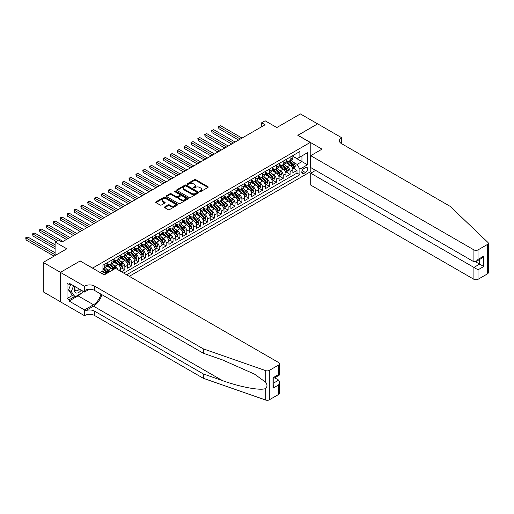 <?xml version="1.0" encoding="UTF-8"?>
<svg xmlns="http://www.w3.org/2000/svg" width="514" height="514" viewBox="0 0 514 514"><rect width="100%" height="100%" fill="white"/><g stroke="black" fill="none" stroke-linecap="round" stroke-linejoin="round"><path stroke-width="0.77" d="M199.785 191.6A0.668 0.385 0 0 0 200.73 191.6L207.913 187.456A0.957 0.553 0 0 0 208.196 187.064A0.957 0.553 0 0 0 207.913 186.672L195.75 179.649A0.957 0.553 0 0 0 194.395 179.649L187.212 183.8A0.668 0.385 0 0 0 188.163 184.346L189.088 183.806A3.058 1.767 0 0 1 193.418 183.806L194.427 184.391A3.058 1.767 0 0 1 195.326 185.638A3.058 1.767 0 0 1 194.427 186.89L193.502 187.424A0.668 0.385 0 0 0 194.446 187.97L195.378 187.437A3.058 1.767 0 0 1 199.702 187.437L200.717 188.021A3.058 1.767 0 0 1 201.61 189.268A3.058 1.767 0 0 1 200.717 190.521L199.785 191.054A0.668 0.385 0 0 0 199.785 191.6L199.785 191.054M164.724 206.885A0.957 0.553 0 0 0 164.448 207.277A0.957 0.553 0 0 0 164.724 207.669L168.136 209.641A0.957 0.553 0 0 0 169.492 209.641L177.465 205.035A0.957 0.553 0 0 0 177.748 204.643A0.957 0.553 0 0 0 177.465 204.251L165.302 197.228A0.957 0.553 0 0 0 163.947 197.228L155.973 201.835A0.957 0.553 0 0 0 155.691 202.227A0.957 0.553 0 0 0 155.973 202.612L160.098 204.996A0.957 0.553 0 0 0 161.447 204.996L164.859 203.024A0.957 0.553 0 0 0 165.142 202.632A0.957 0.553 0 0 0 164.859 202.246L162.816 201.064A2.557 1.478 0 0 1 162.064 200.017A2.557 1.478 0 0 1 163.645 198.655A2.557 1.478 0 0 1 166.433 198.976L174.439 203.602A2.557 1.478 0 0 1 175.19 204.643A2.557 1.478 0 0 1 173.61 206.005A2.557 1.478 0 0 1 170.828 205.69L169.492 204.919A0.957 0.553 0 0 0 168.136 204.919L164.724 206.885L164.724 207.669M80.235 261.041L92.629 268.077L310.212 142.455L297.818 135.298L317.613 123.868L300.401 113.935L276.815 127.549L265.108 120.79L261.665 122.775L265.108 124.767L61.988 242.036L58.545 240.051L55.101 242.036L55.101 255.554M80.235 260.919L60.44 272.349L43.221 262.41L66.807 248.795L55.101 242.036M189.158 197.504A0.957 0.553 0 0 0 190.508 197.504L198.488 192.898A0.957 0.553 0 0 0 198.764 192.506A0.957 0.553 0 0 0 198.488 192.12L186.319 185.091A0.957 0.553 0 0 0 184.969 185.091L176.989 189.698A0.957 0.553 0 0 0 176.713 190.09A0.957 0.553 0 0 0 176.989 190.482L189.158 197.504M174.927 191.748A0.668 0.385 0 0 1 175.608 191.838L175.608 191.047L187.976 198.186A0.957 0.553 0 0 1 188.252 198.577A0.957 0.553 0 0 1 187.976 198.963L180.003 203.57A0.957 0.553 0 0 1 178.647 203.57L166.485 196.547L166.485 195.763A0.957 0.553 0 0 0 166.202 196.155A0.957 0.553 0 0 0 166.485 196.547M166.485 195.763L169.896 193.797A0.957 0.553 0 0 1 171.246 193.797L176.18 196.644A0.957 0.553 0 0 0 177.536 196.644L179.797 195.339A0.957 0.553 0 0 0 180.08 194.947A0.957 0.553 0 0 0 179.797 194.555L174.664 191.593A0.668 0.385 0 0 1 175.608 191.047M60.401 301.744L43.221 291.83L43.221 262.41M121.407 271.771L124.851 269.786L121.722 267.974M120.366 261.112L122.101 262.114A3.894 2.249 60 0 1 124.851 266.882L127.607 265.295L127.607 268.192L131.738 265.809L128.603 264.003M127.254 257.141L128.982 258.137A3.894 2.249 60 0 1 131.738 262.905L134.495 261.318L134.495 264.222L138.626 261.832L135.49 260.026M134.141 253.164L135.869 254.16A3.894 2.249 60 0 1 138.626 258.934L141.376 257.341L141.376 260.245L145.507 257.861L142.378 256.049M141.022 249.187L142.757 250.183A3.894 2.249 60 0 1 145.507 254.957L148.263 253.363L148.263 256.268L152.395 253.884L149.259 252.072M147.91 245.21L149.638 246.212A3.894 2.249 60 0 1 152.395 250.98L155.151 249.393L155.151 252.29L159.282 249.907L156.147 248.101M154.798 241.239L156.526 242.235A3.894 2.249 60 0 1 159.282 247.003L162.032 245.416L162.032 248.32L166.163 245.93L163.034 244.124M161.685 237.262L163.413 238.258A3.894 2.249 60 0 1 166.163 243.032L168.92 241.439L168.92 244.343L173.051 241.959L169.916 240.147M168.566 233.285L170.295 234.288A3.894 2.249 60 0 1 173.051 239.055L175.807 237.468L175.807 240.366L179.939 237.982L176.803 236.17M175.454 229.308L177.182 230.311A3.894 2.249 60 0 1 179.939 235.078L182.688 233.491L182.688 236.389L186.82 234.005L183.691 232.199M182.341 225.338L184.07 226.333A3.894 2.249 60 0 1 186.82 231.107L189.576 229.514L189.576 232.418L193.707 230.034L190.572 228.222M189.223 221.361L190.951 222.356A3.894 2.249 60 0 1 193.707 227.13L196.464 225.537L196.464 228.441L200.595 226.057L197.46 224.245M196.11 217.383L197.839 218.386A3.894 2.249 60 0 1 200.595 223.153L203.345 221.566L203.345 224.464L207.476 222.08L204.347 220.275M202.998 213.413L204.726 214.409A3.894 2.249 60 0 1 207.476 219.176L210.232 217.589L210.232 220.493L214.364 218.103L211.228 216.298M209.879 209.436L211.607 210.432A3.894 2.249 60 0 1 214.364 215.205L217.12 213.612L217.12 216.516L221.251 214.132L218.116 212.321M216.767 205.459L218.495 206.455A3.894 2.249 60 0 1 221.251 211.228L224.001 209.635L224.001 212.539L228.132 210.155L225.003 208.343M223.654 201.482L225.383 202.484A3.894 2.249 60 0 1 228.132 207.251L230.889 205.664L230.889 208.562L235.02 206.178L231.885 204.373M230.535 197.511L232.264 198.507A3.894 2.249 60 0 1 235.02 203.274L237.776 201.687L237.776 204.591L241.908 202.201L238.772 200.396M237.423 193.534L239.151 194.53A3.894 2.249 60 0 1 241.908 199.303L244.658 197.71L244.658 200.614L248.789 198.231L245.66 196.419M244.311 189.557L246.039 190.559A3.894 2.249 60 0 1 248.789 195.326L251.545 193.739L251.545 196.637L255.676 194.253L252.541 192.442M251.192 185.58L252.92 186.582A3.894 2.249 60 0 1 255.676 191.349L258.433 189.762L258.433 192.66L262.564 190.276L259.429 188.471M258.079 181.609L259.808 182.605A3.894 2.249 60 0 1 262.564 187.379L265.314 185.785L265.314 188.689L269.445 186.306L266.316 184.494M264.967 177.632L266.695 178.628A3.894 2.249 60 0 1 269.445 183.402L272.202 181.808L272.202 184.712L276.333 182.329L273.204 180.517M271.848 173.655L273.577 174.657A3.894 2.249 60 0 1 276.333 179.425L279.089 177.838L279.089 180.735L283.22 178.352L280.085 176.546M278.736 169.684L280.464 170.68A3.894 2.249 60 0 1 283.22 175.447L285.97 173.861L285.97 176.765L290.102 174.374L290.102 171.477A3.894 2.249 -120 0 0 287.352 166.703L285.623 165.707M286.973 172.569L290.102 174.374M105.807 273.981A3.894 2.249 -120 0 0 104.194 272.446L102.132 271.257M112.694 270.004A3.894 2.249 -120 0 0 111.082 268.475L106.822 266.014M109.938 271.598A3.894 2.249 60 0 0 108.325 270.062L106.597 269.066M120.719 271.373L120.719 269.265A3.894 2.249 -120 0 0 117.969 264.498L113.71 262.037M117.802 269.689A3.894 2.249 60 0 0 115.213 266.085L113.485 265.089M127.607 265.295A3.894 2.249 -120 0 0 124.851 260.521L120.591 258.067M134.495 261.318A3.894 2.249 -120 0 0 131.738 256.544L127.478 254.089M141.376 257.341A3.894 2.249 -120 0 0 138.626 252.573L134.366 250.112M148.263 253.363A3.894 2.249 -120 0 0 145.507 248.596L141.247 246.135M155.151 249.393A3.894 2.249 -120 0 0 152.395 244.619L148.135 242.165M162.032 245.416A3.894 2.249 -120 0 0 159.282 240.648L155.022 238.188M168.92 241.439A3.894 2.249 -120 0 0 166.163 236.671L161.91 234.211M175.807 237.468A3.894 2.249 -120 0 0 173.051 232.694L168.791 230.233M182.688 233.491A3.894 2.249 -120 0 0 179.939 228.717L175.679 226.263M189.576 229.514A3.894 2.249 -120 0 0 186.82 224.746L182.566 222.286M196.464 225.537A3.894 2.249 -120 0 0 193.707 220.769L189.448 218.309M203.345 221.566A3.894 2.249 -120 0 0 200.595 216.792L196.335 214.338M210.232 217.589A3.894 2.249 -120 0 0 207.476 212.815L203.223 210.361M217.12 213.612A3.894 2.249 -120 0 0 214.364 208.845L210.104 206.384M224.001 209.635A3.894 2.249 -120 0 0 221.251 204.868L216.992 202.407M230.889 205.664A3.894 2.249 -120 0 0 228.132 200.89L223.879 198.436M237.776 201.687A3.894 2.249 -120 0 0 235.02 196.92L230.76 194.459M244.658 197.71A3.894 2.249 -120 0 0 241.908 192.943L237.648 190.482M251.545 193.739A3.894 2.249 -120 0 0 248.789 188.966L244.536 186.505M258.433 189.762A3.894 2.249 -120 0 0 255.676 184.989L251.417 182.534M265.314 185.785A3.894 2.249 -120 0 0 262.564 181.018L258.304 178.557M272.202 181.808A3.894 2.249 -120 0 0 269.445 177.041L265.192 174.58M279.089 177.838A3.894 2.249 -120 0 0 276.333 173.064L272.073 170.603M285.97 173.861A3.894 2.249 -120 0 0 283.22 169.087L278.961 166.632M305.457 167.615L303.947 168.496A3.02 1.741 120 0 0 301.975 171.156A3.02 1.741 120 0 0 302.438 173.571A3.02 1.741 120 0 0 303.947 173.424L305.457 172.55A3.02 1.741 120 0 0 307.43 169.89A3.02 1.741 120 0 0 306.967 167.468A3.02 1.741 120 0 0 305.457 167.615M129.29 276.326L310.212 171.875L310.212 142.455M126.611 274.772L299.88 174.734L299.88 169.17L297.131 164.396L292.505 161.73M100.031 272.465L102.954 270.775L102.954 265.211L299.88 151.521L299.88 157.085L307.456 152.709L307.456 164.795L299.88 169.17M106.951 263.541L108.325 264.337A3.894 2.249 60 0 0 110.272 264.53L113.029 262.943A3.894 2.249 -120 0 0 113.832 261.157L113.832 258.934M113.832 259.57L115.213 260.36A3.894 2.249 60 0 0 117.16 260.553L119.916 258.966A3.894 2.249 -120 0 0 120.719 257.18L120.719 254.957M120.719 255.593L122.101 256.39A3.894 2.249 60 0 0 124.047 256.582L126.797 254.989A3.894 2.249 -120 0 0 127.607 253.209L127.607 250.98M127.607 251.616L128.982 252.413A3.894 2.249 60 0 0 130.929 252.605L133.685 251.012A3.894 2.249 -120 0 0 134.495 249.232L134.495 247.003M134.495 247.639L135.869 248.435A3.894 2.249 60 0 0 137.816 248.628L140.573 247.041A3.894 2.249 -120 0 0 141.376 245.255L141.376 243.032M141.376 243.668L142.757 244.458A3.894 2.249 60 0 0 144.704 244.658L147.454 243.064A3.894 2.249 -120 0 0 148.263 241.278L148.263 239.055M148.263 239.691L149.638 240.488A3.894 2.249 60 0 0 151.585 240.68L154.341 239.087A3.894 2.249 -120 0 0 155.151 237.307L155.151 235.078M155.151 235.714L156.526 236.511A3.894 2.249 60 0 0 158.473 236.703L161.229 235.116A3.894 2.249 -120 0 0 162.032 233.33L162.032 231.107M162.032 231.743L163.413 232.534A3.894 2.249 60 0 0 165.36 232.726L168.11 231.139A3.894 2.249 -120 0 0 168.92 229.353L168.92 227.13M168.92 227.766L170.295 228.563A3.894 2.249 60 0 0 172.241 228.756L174.998 227.162A3.894 2.249 -120 0 0 175.807 225.383L175.807 223.153M175.807 223.789L177.182 224.586A3.894 2.249 60 0 0 179.129 224.779L181.885 223.185A3.894 2.249 -120 0 0 182.688 221.405L182.688 219.176M182.688 219.812L184.07 220.609A3.894 2.249 60 0 0 186.017 220.802L188.767 219.215A3.894 2.249 -120 0 0 189.576 217.428L189.576 215.205M189.576 215.841L190.951 216.632A3.894 2.249 60 0 0 192.898 216.824L195.654 215.237A3.894 2.249 -120 0 0 196.464 213.451L196.464 211.228M196.464 211.864L197.839 212.661A3.894 2.249 60 0 0 199.785 212.854L202.542 211.26A3.894 2.249 -120 0 0 203.345 209.481L203.345 207.251M203.345 207.887L204.726 208.684A3.894 2.249 60 0 0 206.673 208.877L209.423 207.283A3.894 2.249 -120 0 0 210.232 205.504L210.232 203.274M210.232 203.91L211.607 204.707A3.894 2.249 60 0 0 213.554 204.9L216.31 203.313A3.894 2.249 -120 0 0 217.12 201.527L217.12 199.303M217.12 199.94L218.495 200.73A3.894 2.249 60 0 0 220.442 200.923L223.198 199.336A3.894 2.249 -120 0 0 224.001 197.549L224.001 195.326M224.001 195.962L225.383 196.759A3.894 2.249 60 0 0 227.329 196.952L230.079 195.359A3.894 2.249 -120 0 0 230.889 193.579L230.889 191.349M230.889 191.985L232.264 192.782A3.894 2.249 60 0 0 234.211 192.975L236.967 191.388A3.894 2.249 -120 0 0 237.776 189.602L237.776 187.379M237.776 188.015L239.151 188.805A3.894 2.249 60 0 0 241.098 188.998L243.854 187.411A3.894 2.249 -120 0 0 244.658 185.625L244.658 183.402M244.658 184.038L246.039 184.834A3.894 2.249 60 0 0 247.986 185.027L250.742 183.434A3.894 2.249 -120 0 0 251.545 181.654L251.545 179.425M251.545 180.061L252.92 180.857A3.894 2.249 60 0 0 254.873 181.05L257.623 179.457A3.894 2.249 -120 0 0 258.433 177.677L258.433 175.447M258.433 176.084L259.808 176.88A3.894 2.249 60 0 0 261.754 177.073L264.511 175.486A3.894 2.249 -120 0 0 265.314 173.7L265.314 171.477M265.314 172.113L266.695 172.903A3.894 2.249 60 0 0 268.642 173.096L271.398 171.509A3.894 2.249 -120 0 0 272.202 169.723L272.202 167.5M272.202 168.136L273.577 168.933A3.894 2.249 60 0 0 275.53 169.125L278.28 167.532A3.894 2.249 -120 0 0 279.089 165.752L279.089 163.523M279.089 164.159L280.464 164.955A3.894 2.249 60 0 0 282.411 165.148L285.167 163.555A3.894 2.249 -120 0 0 285.97 161.775L285.97 159.546M123.713 273.101L296.989 173.064L296.989 170.404L292.858 172.788L292.858 169.883A3.894 2.249 -120 0 0 290.102 165.116L285.848 162.655M285.97 160.182L287.352 160.978A3.894 2.249 -120 0 0 289.298 161.171A3.894 2.249 -120 0 0 290.102 159.391L290.102 157.162M289.298 161.171L292.055 159.584A3.894 2.249 -120 0 0 292.858 157.798L292.858 155.575M104.194 264.498L104.194 266.721A3.894 2.249 60 0 1 103.391 268.507A3.894 2.249 60 0 1 102.954 268.661M103.391 268.507L106.141 266.914A3.894 2.249 -120 0 0 106.951 265.134L106.951 262.905M111.082 260.521L111.082 262.75A3.894 2.249 60 0 1 110.272 264.53M117.969 256.544L117.969 258.773A3.894 2.249 60 0 1 117.16 260.553M124.851 252.573L124.851 254.796A3.894 2.249 60 0 1 124.047 256.582M131.738 248.596L131.738 250.819A3.894 2.249 60 0 1 130.929 252.605M138.626 244.619L138.626 246.848A3.894 2.249 60 0 1 137.816 248.628M145.507 240.642L145.507 242.871A3.894 2.249 60 0 1 144.704 244.658M152.395 236.671L152.395 238.894A3.894 2.249 60 0 1 151.585 240.68M159.282 232.694L159.282 234.924A3.894 2.249 60 0 1 158.473 236.703M166.163 228.717L166.163 230.947A3.894 2.249 60 0 1 165.36 232.726M173.051 224.746L173.051 226.97A3.894 2.249 60 0 1 172.241 228.756M179.939 220.769L179.939 222.992A3.894 2.249 60 0 1 179.129 224.779M186.82 216.792L186.82 219.022A3.894 2.249 60 0 1 186.017 220.802M193.707 212.815L193.707 215.045A3.894 2.249 60 0 1 192.898 216.824M200.595 208.845L200.595 211.068A3.894 2.249 60 0 1 199.785 212.854M207.476 204.868L207.476 207.091A3.894 2.249 60 0 1 206.673 208.877M214.364 200.89L214.364 203.12A3.894 2.249 60 0 1 213.554 204.9M221.251 196.913L221.251 199.143A3.894 2.249 60 0 1 220.442 200.923M228.132 192.943L228.132 195.166A3.894 2.249 60 0 1 227.329 196.952M235.02 188.966L235.02 191.195A3.894 2.249 60 0 1 234.211 192.975M241.908 184.989L241.908 187.218A3.894 2.249 60 0 1 241.098 188.998M248.789 181.018L248.789 183.241A3.894 2.249 60 0 1 247.986 185.027M255.676 177.041L255.676 179.264A3.894 2.249 60 0 1 254.873 181.05M262.564 173.064L262.564 175.293A3.894 2.249 60 0 1 261.754 177.073M269.445 169.087L269.445 171.316A3.894 2.249 60 0 1 268.642 173.096M276.333 165.116L276.333 167.339A3.894 2.249 60 0 1 275.53 169.125M283.22 161.139L283.22 163.362A3.894 2.249 60 0 1 282.411 165.148M283.22 175.447L283.22 178.352M276.333 179.425L276.333 182.329M269.445 183.402L269.445 186.306M262.564 187.379L262.564 190.276M255.676 191.349L255.676 194.253M248.789 195.326L248.789 198.231M241.908 199.303L241.908 202.201M235.02 203.274L235.02 206.178M228.132 207.251L228.132 210.155M221.251 211.228L221.251 214.132M214.364 215.205L214.364 218.103M207.476 219.176L207.476 222.08M200.595 223.153L200.595 226.057M193.707 227.13L193.707 230.034M186.82 231.107L186.82 234.005M179.939 235.078L179.939 237.982M173.051 239.055L173.051 241.959M166.163 243.032L166.163 245.93M159.282 247.003L159.282 249.907M152.395 250.98L152.395 253.884M145.507 254.957L145.507 257.861M138.626 258.934L138.626 261.832M131.738 262.905L131.738 265.809M124.851 266.882L124.851 269.786M297.131 164.396L301.949 161.614L301.949 155.89L307.456 152.709M292.858 156.365L307.456 164.795M292.858 156.211L297.131 158.672L299.88 157.085M261.665 122.775L261.665 126.752M293.86 168.592L296.989 170.404M296.989 173.064L299.88 174.734M200.055 191.696L200.717 191.311A3.058 1.767 0 0 0 201.61 190.064L201.61 189.268M195.326 185.638L195.326 186.434A3.058 1.767 0 0 1 194.427 187.687L193.765 188.066M207.913 186.672L207.913 187.456L195.75 180.446A0.957 0.553 0 0 0 194.395 180.446L187.481 184.436M198.475 192.904L186.319 185.888A0.957 0.553 0 0 0 184.969 185.888L177.002 190.488M196.798 192.782A0.668 0.385 0 0 0 196.798 192.236L186.119 186.068A0.668 0.385 0 0 0 185.168 186.068L184.192 186.633A3.058 1.767 0 0 0 183.292 187.886A3.058 1.767 0 0 0 184.192 189.133L191.491 193.348A3.058 1.767 0 0 0 195.815 193.348L196.798 192.782L196.798 193.579A0.668 0.385 0 0 0 196.99 193.303L196.99 192.506M183.292 187.886L183.292 188.677A3.058 1.767 0 0 0 184.192 189.929L184.192 189.133M196.798 193.579L195.815 194.144A3.058 1.767 0 0 1 191.491 194.144L184.192 189.929M166.497 196.554L169.896 194.594L169.896 193.797M180.08 194.947L180.08 195.744A0.957 0.553 0 0 1 179.797 196.13L177.536 197.44A0.957 0.553 0 0 1 176.18 197.44L171.246 194.594A0.957 0.553 0 0 0 169.896 194.594M175.608 191.838L187.963 198.976M181.301 199.599A2.557 1.478 0 0 0 184.089 199.92A2.557 1.478 0 0 0 185.663 198.558A2.557 1.478 0 0 0 184.918 197.511L182.097 195.885A0.957 0.553 0 0 0 180.742 195.885L178.48 197.19A0.957 0.553 0 0 0 178.197 197.582A0.957 0.553 0 0 0 178.48 197.974L181.301 199.599L181.301 200.396A2.557 1.478 0 0 0 184.089 200.717A2.557 1.478 0 0 0 185.663 199.348L185.663 198.558M178.197 197.582L178.197 198.378A0.957 0.553 0 0 0 178.48 198.764L178.48 197.974M181.301 200.396L178.48 198.764M175.19 204.643L175.19 205.439A2.557 1.478 0 0 1 173.61 206.801A2.557 1.478 0 0 1 170.828 206.48L169.492 205.709A0.957 0.553 0 0 0 168.136 205.709L164.737 207.675M162.064 200.017L162.064 200.813A2.557 1.478 0 0 0 162.816 201.861L162.816 201.064M164.846 203.03L162.816 201.861M177.452 205.041L165.302 198.025A0.957 0.553 0 0 0 163.947 198.025L155.986 202.619M292.8 169.202L294.58 168.174L295.267 166.189A2.583 1.491 -120 0 0 294.265 163.767L291.117 160.124M290.487 165.367L286.754 161.049A7.447 4.298 -120 0 0 285.97 160.227M288.444 164.152L286.356 161.737A6.181 3.572 -120 0 0 285.97 161.319M242.043 138.08L220.596 125.699L218.874 126.695L218.874 128.68L238.599 140.071M288.945 161.312L292.132 164.994A2.583 1.491 60 0 1 293.051 166.774L293.873 166.298A2.583 1.491 -120 0 0 292.954 164.519L289.812 160.876M289.131 161.255L292.556 165.212A1.317 0.758 60 0 1 292.884 165.726L293.873 166.298M218.874 128.68L218.495 126.476L240.321 139.076M218.495 126.476L220.596 125.699M75.031 286.574A6.329 3.656 120 0 0 76.515 293.064A6.329 3.656 120 0 0 81.238 290.159M75.243 286.703A4.33 2.499 120 0 0 75.77 290.577A4.33 2.499 120 0 0 76.406 290.776A4.33 2.499 120 0 0 79.394 289.099M83.011 291.187L82.471 292.582L75.038 296.874L72.281 295.287L68.568 289.999L70.829 284.152M75.038 296.874L71.317 291.586L73.586 285.745M68.568 289.999L71.317 291.586M315.615 170.378L310.726 173.205L310.726 185.091L473.914 279.308L473.914 267.421L479.626 264.119L479.626 259.461M310.726 173.205L478.046 269.805L478.046 279.308L487.445 273.878L487.445 244.458A2.923 1.69 0 0 0 488.3 243.27A2.923 1.69 0 0 0 487.876 242.396L450.161 206.358L341.367 143.547A6.817 3.939 180 0 1 339.368 140.765A6.817 3.939 180 0 1 341.367 137.983L341.746 137.765L317.646 123.848L297.921 135.355M297.921 135.24L322.021 149.15L310.726 155.671L473.914 249.888A2.923 1.69 0 0 0 478.046 249.888L487.445 244.458M341.746 137.765L341.54 143.65M310.212 171.753L311.728 172.627M310.726 155.671L310.726 167.558L473.914 261.774L473.914 249.888M488.3 243.27L488.3 272.683A2.923 1.69 180 0 1 487.445 273.878M478.046 279.308A2.923 1.69 180 0 1 473.914 279.308M340.506 142.943A6.817 3.939 180 0 1 341.367 142.333L341.367 137.983M475.566 261.774L483.758 266.503L478.046 269.805M478.046 249.888L478.046 259.39L475.977 261.568L473.914 261.774M478.046 259.39L483.758 256.088L481.695 258.272L475.977 261.568M278.71 394.392L278.71 384.89L279.565 382.011L279.565 393.197A2.923 1.69 180 0 1 278.71 394.392L269.31 399.815A2.923 1.69 180 0 1 265.732 400.065L203.313 378.291L203.313 373.941L94.518 311.131A6.817 3.939 -0 0 0 84.881 311.131L93.49 306.158A12.683 7.324 120 0 0 101.868 294.657M203.313 373.941L222.453 380.617C240.745 387.209 261.183 390.903 265.732 388.436C267.389 386.74 267.389 384.684 265.732 382.281L254.501 374.121L222.453 359.903L203.313 353.227L94.518 290.416A6.817 3.939 -0 0 0 84.881 290.416L84.881 286.06L84.502 286.279L60.401 272.369L80.133 260.977L104.233 274.894L115.522 268.372L278.71 362.588A2.923 1.69 -0 0 1 279.565 363.784A2.923 1.69 -0 0 1 278.71 364.972L269.31 370.401L269.31 399.815M203.313 378.291L94.518 315.48A6.817 3.939 -0 0 0 84.881 315.48L84.502 315.699L60.401 301.789L60.401 272.369M203.313 353.227L203.313 348.871L94.518 286.06A6.817 3.939 -0 0 0 84.881 286.06M265.732 382.281L265.732 370.652L203.313 348.871M81.103 293.372A10.955 6.322 -60 0 1 78.064 295.846L69.082 301.031L69.082 299.758L74.556 296.597M70.18 283.779L69.082 284.415L67.013 283.22L67.013 298.563L69.082 299.758M69.082 284.415L69.082 283.143L84.502 292.048L84.502 286.279M84.502 315.699L84.502 309.936L93.49 304.751A10.955 6.322 120 0 0 100.905 294.104M69.082 301.031L84.502 309.936M274.675 377.79L278.71 380.122L279.565 382.011M89.314 289.273L84.502 292.048M265.732 370.652A2.923 1.69 -0 0 0 269.31 370.401M67.013 298.563L72.487 295.402M278.71 384.89L272.992 388.192L273.853 385.314L273.853 378.265L279.565 374.969L279.565 363.784M272.992 388.192L272.992 377.777C274.11 378.42 274.11 378.42 272.992 377.777L278.71 374.475C279.822 375.117 279.822 375.117 278.71 374.475L278.71 364.972M285.912 173.179L287.692 172.151L288.386 170.16A2.583 1.491 -120 0 0 287.377 167.737L284.229 164.094M283.599 169.344L279.873 165.02A7.447 4.298 -120 0 0 279.089 164.204M281.556 168.129L279.468 165.714A6.181 3.572 -120 0 0 279.089 165.296M235.155 142.057L213.708 129.676L211.986 130.665L211.986 132.657L231.718 144.042M282.064 165.29L285.244 168.971A2.583 1.491 60 0 1 286.163 170.751L286.992 170.275A2.583 1.491 -120 0 0 286.073 168.496L282.925 164.853M282.25 165.225L285.668 169.19A1.317 0.758 60 0 1 285.996 169.704L286.992 170.275M211.986 132.657L211.607 130.447L233.44 143.053M211.607 130.447L213.708 129.676M279.031 177.15L280.811 176.129L281.499 174.137A2.583 1.491 -120 0 0 280.49 171.715L277.348 168.072M276.718 173.314L272.985 168.997A7.447 4.298 -120 0 0 272.202 168.181M274.669 172.106L272.581 169.691A6.181 3.572 -120 0 0 272.202 169.273M228.274 146.034L206.827 133.646L205.105 134.642L205.105 136.634L224.83 148.019M275.176 169.26L278.357 172.948A2.583 1.491 60 0 1 279.275 174.728L280.104 174.246A2.583 1.491 -120 0 0 279.186 172.473L276.037 168.83M275.363 169.202L278.781 173.16A1.317 0.758 60 0 1 279.115 173.674L280.104 174.246M205.105 136.634L204.726 134.424L226.552 147.023M204.726 134.424L206.827 133.646M272.144 181.127L273.923 180.099L274.611 178.114A2.583 1.491 -120 0 0 273.609 175.692L270.46 172.049M269.831 177.291L266.098 172.974A7.447 4.298 -120 0 0 265.314 172.151M267.788 176.077L265.699 173.661A6.181 3.572 -120 0 0 265.314 173.25M221.386 150.004L199.94 137.623L198.218 138.619L198.218 140.605L217.942 151.996M268.289 173.237L271.476 176.925A2.583 1.491 60 0 1 272.394 178.699L273.217 178.223A2.583 1.491 -120 0 0 272.298 176.443L269.15 172.8M268.475 173.179L271.9 177.137A1.317 0.758 60 0 1 272.227 177.651L273.217 178.223M198.218 140.605L197.839 138.401L219.664 151M197.839 138.401L199.94 137.623M265.256 185.104L267.036 184.076L267.723 182.091A2.583 1.491 -120 0 0 266.721 179.669L263.573 176.026M262.943 181.269L259.217 176.944A7.447 4.298 -120 0 0 258.433 176.129M260.9 180.054L258.812 177.638A6.181 3.572 -120 0 0 258.433 177.221M214.499 153.982L193.052 141.601L191.33 142.596L191.33 144.582L211.061 155.973M261.408 177.214L264.588 180.896A2.583 1.491 60 0 1 265.507 182.676L266.336 182.2A2.583 1.491 -120 0 0 265.41 180.42L262.268 176.777M261.594 177.157L265.012 181.114A1.317 0.758 60 0 1 265.34 181.628L266.336 182.2M191.33 144.582L190.951 142.378L212.777 154.977M190.951 142.378L193.052 141.601M258.375 189.081L260.155 188.053L260.842 186.062A2.583 1.491 -120 0 0 259.833 183.639L256.692 179.996M256.062 185.246L252.329 180.922A7.447 4.298 -120 0 0 251.545 180.106M254.012 184.031L251.924 181.615A6.181 3.572 -120 0 0 251.545 181.198M207.617 157.959L186.164 145.578L184.449 146.567L184.449 148.559L204.174 159.944M254.52 181.191L257.7 184.873A2.583 1.491 60 0 1 258.619 186.653L259.448 186.171A2.583 1.491 -120 0 0 258.529 184.397L255.381 180.755M254.706 181.127L258.124 185.085A1.317 0.758 60 0 1 258.458 185.599L259.448 186.171M184.449 148.559L184.07 146.349L205.896 158.954M184.07 146.349L186.164 145.578M251.487 193.052L253.267 192.024L253.955 190.039A2.583 1.491 -120 0 0 252.952 187.616L249.804 183.973M249.174 189.216L245.441 184.899A7.447 4.298 -120 0 0 244.658 184.076M247.131 188.008L245.043 185.593A6.181 3.572 -120 0 0 244.658 185.175M200.73 161.936L179.283 149.548L177.561 150.544L177.561 152.529L197.286 163.921M247.632 185.162L250.819 188.85A2.583 1.491 60 0 1 251.738 190.623L252.56 190.148A2.583 1.491 -120 0 0 251.642 188.375L248.493 184.732M247.819 185.104L251.243 189.062A1.317 0.758 60 0 1 251.571 189.576L252.56 190.148M177.561 152.529L177.182 150.326L199.008 162.925M177.182 150.326L179.283 149.548M244.6 197.029L246.379 196.001L247.067 194.016A2.583 1.491 -120 0 0 246.065 191.593L242.916 187.951M242.287 193.193L238.56 188.876A7.447 4.298 -120 0 0 237.776 188.053M240.244 191.979L238.155 189.563A6.181 3.572 -120 0 0 237.776 189.152M193.842 165.906L172.396 153.525L170.674 154.521L170.674 156.507L190.405 167.898M240.751 189.139L243.932 192.827A2.583 1.491 60 0 1 244.85 194.6L245.679 194.125A2.583 1.491 -120 0 0 244.754 192.345L241.612 188.702M240.937 189.081L244.356 193.039A1.317 0.758 60 0 1 244.683 193.553L245.679 194.125M170.674 156.507L170.295 154.303L192.12 166.902M170.295 154.303L172.396 153.525M237.719 201.006L239.498 199.978L240.186 197.993A2.583 1.491 -120 0 0 239.177 195.564L236.035 191.928M235.406 197.17L231.673 192.846A7.447 4.298 -120 0 0 230.889 192.03M233.356 195.956L231.268 193.54A6.181 3.572 -120 0 0 230.889 193.123M186.961 169.883L165.508 157.502L163.793 158.498L163.793 160.484L183.517 171.875M233.864 193.116L237.044 196.798A2.583 1.491 60 0 1 237.963 198.577L238.792 198.102A2.583 1.491 -120 0 0 237.873 196.322L234.725 192.679M234.05 193.052L237.468 197.016A1.317 0.758 60 0 1 237.802 197.53L238.792 198.102M163.793 160.484L163.413 158.273L185.239 170.879M163.413 158.273L165.508 157.502M230.831 204.983L232.611 203.955L233.298 201.963A2.583 1.491 -120 0 0 232.296 199.541L229.148 195.898M228.518 201.141L224.785 196.823A7.447 4.298 -120 0 0 224.001 196.007M226.468 199.933L224.387 197.517A6.181 3.572 -120 0 0 224.001 197.1M180.073 173.861L158.627 161.48L156.905 162.469L156.905 164.461L176.63 175.846M226.976 197.093L230.156 200.775A2.583 1.491 60 0 1 231.082 202.555L231.904 202.073A2.583 1.491 -120 0 0 230.985 200.299L227.837 196.656M227.162 197.029L230.58 200.987A1.317 0.758 60 0 1 230.914 201.501L231.904 202.073M156.905 164.461L156.526 162.251L178.352 174.856M156.526 162.251L158.627 161.48M223.943 208.954L225.723 207.926L226.411 205.941A2.583 1.491 -120 0 0 225.408 203.518L222.26 199.875M221.63 205.118L217.904 200.801A7.447 4.298 -120 0 0 217.12 199.978M219.587 203.904L217.499 201.488A6.181 3.572 -120 0 0 217.12 201.077M173.186 177.838L151.739 165.45L150.017 166.446L150.017 168.431L169.742 179.823M220.095 201.064L223.275 204.752A2.583 1.491 60 0 1 224.194 206.525L225.023 206.05A2.583 1.491 -120 0 0 224.098 204.27L220.956 200.633M220.281 201.006L223.699 204.964A1.317 0.758 60 0 1 224.027 205.478L225.023 206.05M150.017 168.431L149.638 166.228L171.464 178.827M149.638 166.228L151.739 165.45M217.062 212.931L218.842 211.903L219.529 209.918A2.583 1.491 -120 0 0 218.521 207.495L215.379 203.852M214.749 209.095L211.016 204.778A7.447 4.298 -120 0 0 210.232 203.955M212.7 207.881L210.612 205.465A6.181 3.572 -120 0 0 210.232 205.054M166.305 181.808L144.852 169.427L143.13 170.423L143.13 172.408L162.861 183.8M213.207 205.041L216.388 208.723A2.583 1.491 60 0 1 217.306 210.502L218.135 210.027A2.583 1.491 -120 0 0 217.216 208.247L214.068 204.604M213.394 204.983L216.812 208.941A1.317 0.758 60 0 1 217.146 209.455L218.135 210.027M143.13 172.408L142.757 170.205L164.583 182.804M142.757 170.205L144.852 169.427M210.175 216.908L211.954 215.88L212.642 213.888A2.583 1.491 -120 0 0 211.639 211.466L208.491 207.823M207.862 213.072L204.129 208.748A7.447 4.298 -120 0 0 203.345 207.932M205.812 211.858L203.73 209.442A6.181 3.572 -120 0 0 203.345 209.025M159.417 185.785L137.97 173.404L136.249 174.394L136.249 176.386L155.973 187.771M206.32 209.018L209.5 212.7A2.583 1.491 60 0 1 210.425 214.479L211.248 214.004A2.583 1.491 -120 0 0 210.329 212.224L207.181 208.581M206.506 208.954L209.924 212.918A1.317 0.758 60 0 1 210.258 213.432L211.248 214.004M136.249 176.386L135.869 174.175L157.695 186.781M135.869 174.175L137.97 173.404M203.287 220.879L205.067 219.857L205.754 217.865A2.583 1.491 -120 0 0 204.752 215.443L201.604 211.8M200.974 217.043L197.247 212.725A7.447 4.298 -120 0 0 196.464 211.909M198.931 215.835L196.843 213.419A6.181 3.572 -120 0 0 196.464 213.002M152.529 189.762L131.083 177.375L129.361 178.371L129.361 180.363L149.086 191.748M199.432 212.989L202.619 216.677A2.583 1.491 60 0 1 203.538 218.456L204.366 217.975A2.583 1.491 -120 0 0 203.441 216.201L200.299 212.558M199.625 212.931L203.043 216.889A1.317 0.758 60 0 1 203.371 217.403L204.366 217.975M129.361 180.363L128.982 178.152L150.808 190.752M128.982 178.152L131.083 177.375M196.406 224.856L198.186 223.828L198.873 221.842A2.583 1.491 -120 0 0 197.864 219.42L194.722 215.777M194.093 221.02L190.36 216.702A7.447 4.298 -120 0 0 189.576 215.88M192.043 219.806L189.955 217.39A6.181 3.572 -120 0 0 189.576 216.979M145.648 193.739L124.195 181.352L122.473 182.348L122.473 184.333L142.205 195.725M192.551 216.966L195.731 220.654A2.583 1.491 60 0 1 196.65 222.427L197.479 221.952A2.583 1.491 -120 0 0 196.56 220.172L193.412 216.529M192.737 216.908L196.155 220.866A1.317 0.758 60 0 1 196.489 221.38L197.479 221.952M122.473 184.333L122.101 182.129L143.926 194.729M122.101 182.129L124.195 181.352M189.518 228.833L191.298 227.805L191.985 225.819A2.583 1.491 -120 0 0 190.983 223.397L187.835 219.754M187.205 224.997L183.472 220.673A7.447 4.298 -120 0 0 182.688 219.857M185.156 223.783L183.074 221.367A6.181 3.572 -120 0 0 182.688 220.949M138.761 197.71L117.314 185.329L115.592 186.325L115.592 188.31L135.317 199.702M185.663 220.943L188.844 224.624A2.583 1.491 60 0 1 189.769 226.404L190.591 225.929A2.583 1.491 -120 0 0 189.672 224.149L186.524 220.506M185.85 220.885L189.268 224.843A1.317 0.758 60 0 1 189.602 225.357L190.591 225.929M115.592 188.31L115.213 186.107L137.039 198.706M115.213 186.107L117.314 185.329M182.631 232.81L184.41 231.782L185.098 229.79A2.583 1.491 -120 0 0 184.096 227.368L180.947 223.725M180.318 228.974L176.585 224.65A7.447 4.298 -120 0 0 175.807 223.834M178.274 227.76L176.186 225.344A6.181 3.572 -120 0 0 175.807 224.926M131.873 201.687L110.426 189.306L108.705 190.296L108.705 192.287L128.429 203.672M178.776 224.92L181.962 228.601A2.583 1.491 60 0 1 182.881 230.381L183.71 229.899A2.583 1.491 -120 0 0 182.785 228.126L179.643 224.483M178.968 224.856L182.386 228.814A1.317 0.758 60 0 1 182.714 229.328L183.71 229.899M108.705 192.287L108.325 190.077L130.151 202.683M108.325 190.077L110.426 189.306M175.749 236.781L177.529 235.753L178.217 233.767A2.583 1.491 -120 0 0 177.208 231.345L174.066 227.702M173.43 232.945L169.704 228.627A7.447 4.298 -120 0 0 168.92 227.805M171.387 231.737L169.299 229.321A6.181 3.572 -120 0 0 168.92 228.903M124.992 205.664L103.539 193.277L101.817 194.273L101.817 196.258L121.548 207.65M171.894 228.891L175.075 232.579A2.583 1.491 60 0 1 175.994 234.352L176.822 233.876A2.583 1.491 -120 0 0 175.904 232.103L172.755 228.46M172.081 228.833L175.499 232.791A1.317 0.758 60 0 1 175.833 233.305L176.822 233.876M101.817 196.258L101.438 194.054L123.27 206.654M101.438 194.054L103.539 193.277M168.862 240.758L170.642 239.73L171.329 237.744A2.583 1.491 -120 0 0 170.327 235.322L167.178 231.679M166.549 236.922L162.816 232.604A7.447 4.298 -120 0 0 162.032 231.782M164.499 235.708L162.418 233.292A6.181 3.572 -120 0 0 162.032 232.881M118.104 209.635L96.658 197.254L94.936 198.25L94.936 200.235L114.661 211.627M165.007 232.868L168.187 236.556A2.583 1.491 60 0 1 169.112 238.329L169.935 237.853A2.583 1.491 -120 0 0 169.016 236.074L165.868 232.431M165.193 232.81L168.611 236.768A1.317 0.758 60 0 1 168.945 237.282L169.935 237.853M94.936 200.235L94.557 198.031L116.382 210.631M94.557 198.031L96.658 197.254M161.974 244.735L163.754 243.707L164.441 241.721A2.583 1.491 -120 0 0 163.439 239.293L160.291 235.656M159.661 240.899L155.928 236.575A7.447 4.298 -120 0 0 155.151 235.759M157.618 239.685L155.53 237.269A6.181 3.572 -120 0 0 155.151 236.851M111.217 213.612L89.77 201.231L88.048 202.227L88.048 204.212L107.773 215.604M158.119 236.845L161.306 240.526A2.583 1.491 60 0 1 162.225 242.306L163.047 241.831A2.583 1.491 -120 0 0 162.128 240.051L158.987 236.408M158.312 236.781L161.73 240.745A1.317 0.758 60 0 1 162.058 241.259L163.047 241.831M88.048 204.212L87.669 202.002L109.495 214.608M87.669 202.002L89.77 201.231M155.093 248.712L156.866 247.684L157.56 245.692A2.583 1.491 -120 0 0 156.552 243.27L153.41 239.627M152.774 244.87L149.047 240.552A7.447 4.298 -120 0 0 148.263 239.736M150.73 243.662L148.642 241.246A6.181 3.572 -120 0 0 148.263 240.828M104.336 217.589L82.882 205.208L81.161 206.198L81.161 208.189L100.892 219.574M151.238 240.822L154.418 244.503A2.583 1.491 60 0 1 155.337 246.283L156.166 245.801A2.583 1.491 -120 0 0 155.247 244.028L152.099 240.385M151.424 240.758L154.843 244.715A1.317 0.758 60 0 1 155.177 245.229L156.166 245.801M81.161 208.189L80.782 205.979L102.614 218.585M80.782 205.979L82.882 205.208M148.205 252.682L149.985 251.654L150.673 249.669A2.583 1.491 -120 0 0 149.67 247.247L146.522 243.604M145.892 248.847L142.16 244.529A7.447 4.298 -120 0 0 141.376 243.707M143.843 247.632L141.761 245.217A6.181 3.572 -120 0 0 141.376 244.805M97.448 221.566L76.001 209.179L74.279 210.175L74.279 212.16L94.004 223.551M144.35 244.792L147.531 248.48A2.583 1.491 60 0 1 148.456 250.254L149.278 249.778A2.583 1.491 -120 0 0 148.36 247.999L145.211 244.362M144.537 244.735L147.955 248.692A1.317 0.758 60 0 1 148.289 249.206L149.278 249.778M74.279 212.16L73.9 209.956L95.726 222.556M73.9 209.956L76.001 209.179M141.318 256.659L143.098 255.631L143.785 253.646A2.583 1.491 -120 0 0 142.783 251.224L139.635 247.581M139.005 252.824L135.272 248.506A7.447 4.298 -120 0 0 134.495 247.684M136.962 251.609L134.874 249.194A6.181 3.572 -120 0 0 134.495 248.782M90.56 225.537L69.114 213.156L67.392 214.152L67.392 216.137L87.117 227.529M137.463 248.77L140.65 252.451A2.583 1.491 60 0 1 141.568 254.231L142.391 253.755A2.583 1.491 -120 0 0 141.472 251.976L138.33 248.333M137.649 248.712L141.074 252.67A1.317 0.758 60 0 1 141.401 253.184L142.391 253.755M67.392 216.137L67.013 213.933L88.838 226.533M67.013 213.933L69.114 213.156M134.437 260.637L136.21 259.609L136.904 257.617A2.583 1.491 -120 0 0 135.895 255.195L132.753 251.552M132.117 256.801L128.391 252.477A7.447 4.298 -120 0 0 127.607 251.661M130.074 255.587L127.986 253.171A6.181 3.572 -120 0 0 127.607 252.753M83.673 229.514L62.226 217.133L60.504 218.122L60.504 220.114L80.235 231.499M130.582 252.747L133.762 256.428A2.583 1.491 60 0 1 134.681 258.208L135.51 257.732A2.583 1.491 -120 0 0 134.591 255.953L131.443 252.31M130.768 252.682L134.186 256.647A1.317 0.758 60 0 1 134.52 257.161L135.51 257.732M60.504 220.114L60.125 217.904L81.957 230.51M60.125 217.904L62.226 217.133M127.549 264.607L129.329 263.586L130.016 261.594A2.583 1.491 -120 0 0 129.008 259.172L125.866 255.529M125.236 260.771L121.503 256.454A7.447 4.298 -120 0 0 120.719 255.638M123.187 259.564L121.098 257.148A6.181 3.572 -120 0 0 120.719 256.73M76.792 233.491L55.345 221.104L53.623 222.099L53.623 224.091L73.348 235.476M123.694 256.717L126.874 260.405A2.583 1.491 60 0 1 127.793 262.185L128.622 261.703A2.583 1.491 -120 0 0 127.703 259.93L124.555 256.287M123.88 256.659L127.299 260.617A1.317 0.758 60 0 1 127.633 261.131L128.622 261.703M53.623 224.091L53.244 221.881L75.07 234.48M53.244 221.881L55.345 221.104M120.662 268.584L122.441 267.556L123.129 265.571A2.583 1.491 -120 0 0 122.126 263.149L118.978 259.506M118.348 264.749L114.616 260.431A7.447 4.298 -120 0 0 113.832 259.609M116.305 263.534L114.217 261.118A6.181 3.572 -120 0 0 113.832 260.707M69.904 237.468L48.457 225.081L46.735 226.076L46.735 228.062L66.46 239.453M116.806 260.694L119.993 264.382A2.583 1.491 60 0 1 120.912 266.156L121.734 265.68A2.583 1.491 -120 0 0 120.816 263.9L117.674 260.257M116.993 260.637L120.417 264.594A1.317 0.758 60 0 1 120.745 265.108L121.734 265.68M46.735 228.062L46.356 225.858L68.182 238.457M46.356 225.858L48.457 225.081M116.113 268.713A2.583 1.491 -120 0 0 115.239 267.126L112.091 263.483M111.461 268.726L107.734 264.402A7.447 4.298 -120 0 0 106.951 263.586M109.418 267.511L107.33 265.096A6.181 3.572 -120 0 0 106.951 264.678M63.016 241.439L41.57 229.058L39.848 230.054L39.848 232.039L56.135 241.439M114.59 268.912A2.583 1.491 -120 0 0 113.935 267.878L110.786 264.235M110.112 264.614L113.53 268.571A1.317 0.758 60 0 1 113.864 269.085L114.076 269.207M109.925 264.671L113.106 268.353A2.583 1.491 60 0 1 113.767 269.387M39.848 232.039L39.469 229.835L57.857 240.449M39.469 229.835L41.57 229.058M109.013 272.131A2.583 1.491 -120 0 0 108.351 271.096L105.209 267.453M104.58 272.703L102.928 270.794M55.101 244.818L34.689 233.035L32.967 234.024L32.967 236.016L55.101 248.795M107.709 272.883A2.583 1.491 -120 0 0 107.047 271.855L103.899 268.212M103.224 268.584L106.642 272.542A1.317 0.758 60 0 1 106.976 273.056L107.188 273.185M103.038 268.649L106.218 272.33A2.583 1.491 60 0 1 106.88 273.364M32.967 236.016L32.588 233.806L55.101 246.81M32.588 233.806L34.689 233.035M55.101 252.772L27.801 237.005L26.079 238.001L26.079 239.987L54.066 256.152M26.079 239.987L25.7 237.783L55.101 254.758M25.7 237.783L27.801 237.005M102.093 273.66L104.194 272.446M108.325 270.062L111.082 268.475M115.213 266.085L117.969 264.498M122.101 262.114L124.851 260.521M128.982 258.137L131.738 256.544M135.869 254.16L138.626 252.573M142.757 250.183L145.507 248.596M149.638 246.212L152.395 244.619M156.526 242.235L159.282 240.648M163.413 238.258L166.163 236.671M170.295 234.288L173.051 232.694M177.182 230.311L179.939 228.717M184.07 226.333L186.82 224.746M190.951 222.356L193.707 220.769M197.839 218.386L200.595 216.792M204.726 214.409L207.476 212.815M211.607 210.432L214.364 208.845M218.495 206.455L221.251 204.868M225.383 202.484L228.132 200.89M232.264 198.507L235.02 196.92M239.151 194.53L241.908 192.943M246.039 190.559L248.789 188.966M252.92 186.582L255.676 184.989M259.808 182.605L262.564 181.018M266.695 178.628L269.445 177.041M273.577 174.657L276.333 173.064M280.464 170.68L283.22 169.087M287.352 166.703L290.102 165.116M290.102 159.391L292.858 157.798M104.194 266.721L106.951 265.134M111.082 262.75L113.832 261.157M117.969 258.773L120.719 257.18M124.851 254.796L127.607 253.209M131.738 250.819L134.495 249.232M138.626 246.848L141.376 245.255M145.507 242.871L148.263 241.278M152.395 238.894L155.151 237.307M159.282 234.924L162.032 233.33M166.163 230.947L168.92 229.353M173.051 226.97L175.807 225.383M179.939 222.992L182.688 221.405M186.82 219.022L189.576 217.428M193.707 215.045L196.464 213.451M200.595 211.068L203.345 209.481M207.476 207.091L210.232 205.504M214.364 203.12L217.12 201.527M221.251 199.143L224.001 197.549M228.132 195.166L230.889 193.579M235.02 191.195L237.776 189.602M241.908 187.218L244.658 185.625M248.789 183.241L251.545 181.654M255.676 179.264L258.433 177.677M262.564 175.293L265.314 173.7M269.445 171.316L272.202 169.723M276.333 167.339L279.089 165.752M283.22 163.362L285.97 161.775M290.102 171.477L292.858 169.883M118.895 270.319L120.719 269.265M302.155 170.642L305.457 172.55M301.808 172.19L303.947 173.424M200.717 191.311L200.717 190.521M193.502 187.97L193.502 187.424M194.427 187.687L194.427 186.89M187.212 184.346L187.212 183.8M194.395 180.446L194.395 179.649M195.75 180.446L195.75 179.649M176.989 190.482L176.989 189.698M184.969 185.888L184.969 185.091M186.319 185.888L186.319 185.091M198.488 192.898L198.488 192.12M191.491 194.144L191.491 193.348M195.815 194.144L195.815 193.348M171.246 194.594L171.246 193.797M176.18 197.44L176.18 196.644M177.536 197.44L177.536 196.644M179.797 196.13L179.797 195.339M187.976 198.963L187.976 198.186M168.136 205.709L168.136 204.919M169.492 205.709L169.492 204.919M170.828 206.48L170.828 205.69M164.859 203.024L164.859 202.246M155.973 202.612L155.973 201.835M163.947 198.025L163.947 197.228M165.302 198.025L165.302 197.228M177.465 205.035L177.465 204.251M292.408 167.879L295.254 166.234M286.754 161.049L287.114 160.843M292.954 164.519L294.265 163.767M290.898 165.707L292.132 164.994M483.758 256.088L483.758 266.503M222.453 380.617L93.49 306.158M94.518 290.416L94.518 286.06M94.518 311.131L94.518 315.48M265.732 400.065L265.732 388.436M84.881 311.131L84.881 315.48M78.064 295.846L93.49 304.751M273.853 382.924L278.71 380.122M285.521 171.856L288.367 170.211M279.873 165.02L280.226 164.814M286.073 168.496L287.377 167.737M284.011 169.684L285.244 168.971M278.639 175.833L281.479 174.188M272.985 168.997L273.339 168.791M279.186 172.473L280.49 171.715M277.13 173.655L278.357 172.948M271.752 179.804L274.598 178.165M266.098 172.974L266.458 172.768M272.298 176.443L273.609 175.692M270.242 177.632L271.476 176.925M264.864 183.781L267.71 182.136M259.217 176.944L259.57 176.745M265.41 180.42L266.721 179.669M263.354 181.609L264.588 180.896M257.983 187.758L260.823 186.113M252.329 180.922L252.682 180.716M258.529 184.397L259.833 183.639M256.473 185.586L257.7 184.873M251.095 191.728L253.935 190.09M245.441 184.899L245.795 184.693M251.642 188.375L252.952 187.616M249.586 189.557L250.819 188.85M244.208 195.706L247.054 194.067M238.56 188.876L238.914 188.67M244.754 192.345L246.065 191.593M242.698 193.534L243.932 192.827M237.32 199.683L240.166 198.038M231.673 192.846L232.026 192.641M237.873 196.322L239.177 195.564M235.817 197.511L237.044 196.798M230.439 203.66L233.279 202.015M224.785 196.823L225.138 196.618M230.985 200.299L232.296 199.541M228.929 201.488L230.156 200.775M223.551 207.63L226.398 205.992M217.904 200.801L218.257 200.595M224.098 204.27L225.408 203.518M222.042 205.459L223.275 204.752M216.664 211.607L219.51 209.963M211.016 204.778L211.37 204.572M217.216 208.247L218.521 207.495M215.16 209.436L216.388 208.723M209.783 215.584L212.623 213.94M204.129 208.748L204.482 208.543M210.329 212.224L211.639 211.466M208.273 213.413L209.5 212.7M202.895 219.562L205.741 217.917M197.247 212.725L197.601 212.52M203.441 216.201L204.752 215.443M201.385 217.383L202.619 216.677M196.007 223.532L198.854 221.894M190.36 216.702L190.713 216.497M196.56 220.172L197.864 219.42M194.504 221.361L195.731 220.654M189.126 227.509L191.966 225.864M183.472 220.673L183.826 220.474M189.672 224.149L190.983 223.397M187.616 225.338L188.844 224.624M182.239 231.486L185.085 229.842M176.585 224.65L176.944 224.445M182.785 228.126L184.096 227.368M180.729 229.315L181.962 228.601M175.351 235.457L178.197 233.819M169.704 228.627L170.057 228.422M175.904 232.103L177.208 231.345M173.841 233.285L175.075 232.579M168.47 239.434L171.31 237.796M162.816 232.604L163.169 232.399M169.016 236.074L170.327 235.322M166.96 237.262L168.187 236.556M161.582 243.411L164.429 241.766M155.928 236.575L156.288 236.376M162.128 240.051L163.439 239.293M160.072 241.239L161.306 240.526M154.695 247.388L157.541 245.743M149.047 240.552L149.401 240.346M155.247 244.028L156.552 243.27M153.185 245.217L154.418 244.503M147.814 251.359L150.653 249.72M142.16 244.529L142.513 244.323M148.36 247.999L149.67 247.247M146.304 249.187L147.531 248.48M140.926 255.336L143.772 253.698M135.272 248.506L135.632 248.301M141.472 251.976L142.783 251.224M139.416 253.164L140.65 252.451M134.038 259.313L136.885 257.668M128.391 252.477L128.744 252.271M134.591 255.953L135.895 255.195M132.528 257.141L133.762 256.428M127.157 263.29L129.997 261.645M121.503 256.454L121.857 256.248M127.703 259.93L129.008 259.172M125.647 261.112L126.874 260.405M120.27 267.261L123.116 265.622M114.616 260.431L114.975 260.225M120.816 263.9L122.126 263.149M118.76 265.089L119.993 264.382M107.734 264.402L108.088 264.202M113.935 267.878L115.239 267.126M111.872 269.066L113.106 268.353M107.047 271.855L108.351 271.096M104.991 273.043L106.218 272.33"/></g></svg>
